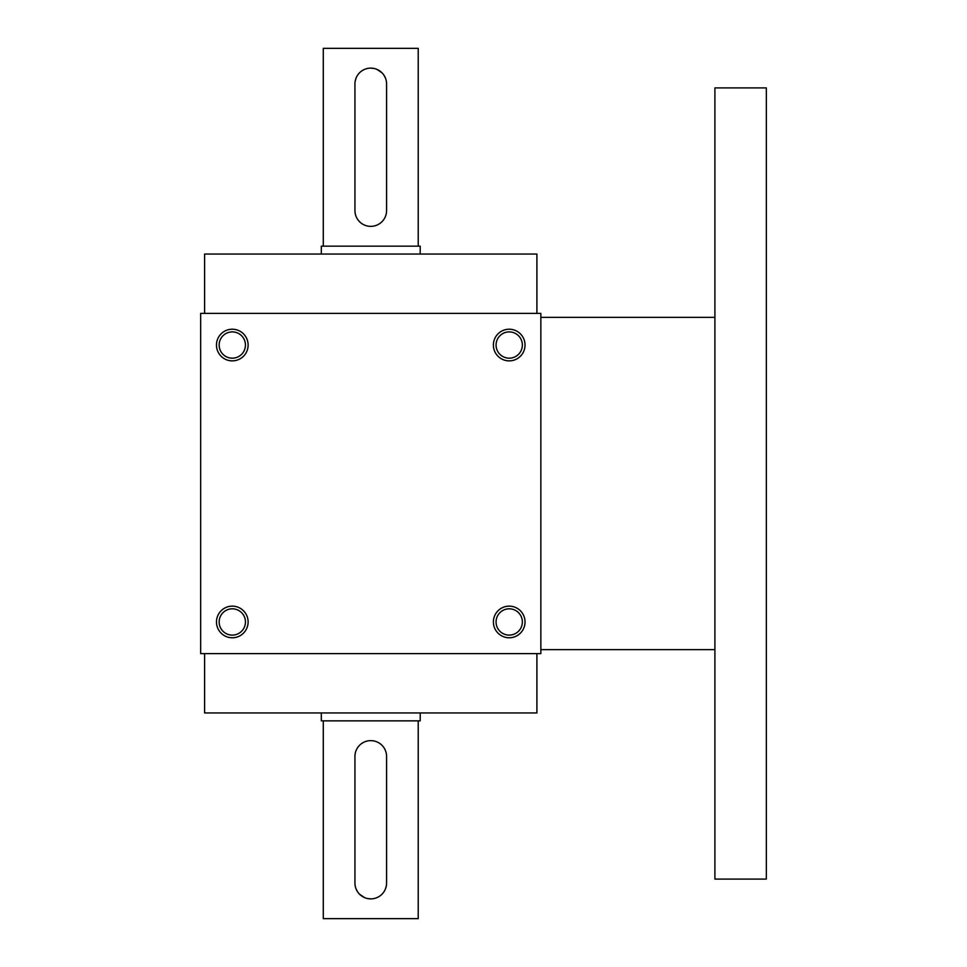 <?xml version="1.0" encoding="UTF-8"?>
<svg xmlns="http://www.w3.org/2000/svg" width="967" height="967" viewBox="0 0 967 967"><rect width="100%" height="100%" fill="white"/><g stroke="black" fill="none" stroke-linecap="round" stroke-linejoin="round"><path stroke-width="1.45" d="M204.605 653.607L204.605 712.945L536.903 712.945L536.903 653.607M540.855 313.393L540.855 653.607L200.653 653.607L200.653 313.393L540.855 313.393M248.12 621.962A15.823 15.823 0 0 0 224.392 608.255A15.823 15.823 0 0 0 224.392 635.657A15.823 15.823 0 0 0 248.12 621.962M216.475 345.038A15.823 15.823 0 0 1 240.215 331.343A15.823 15.823 0 0 1 240.215 358.745A15.823 15.823 0 0 1 216.475 345.038M525.033 621.962A15.823 15.823 0 0 0 501.305 608.255A15.823 15.823 0 0 0 501.305 635.657A15.823 15.823 0 0 0 525.033 621.962M493.388 345.038A15.823 15.823 0 0 1 517.127 331.343A15.823 15.823 0 0 1 517.127 358.745A15.823 15.823 0 0 1 493.388 345.038M245.449 621.962A13.151 13.151 0 0 0 225.722 610.576A13.151 13.151 0 0 0 225.722 633.349A13.151 13.151 0 0 0 245.449 621.962M219.146 345.038A13.151 13.151 0 0 1 238.873 333.651A13.151 13.151 0 0 1 238.873 356.424A13.151 13.151 0 0 1 219.146 345.038M522.361 621.962A13.151 13.151 0 0 0 502.635 610.576A13.151 13.151 0 0 0 502.635 633.349A13.151 13.151 0 0 0 522.361 621.962M496.071 345.038A13.151 13.151 0 0 1 515.786 333.651A13.151 13.151 0 0 1 515.786 356.424A13.151 13.151 0 0 1 496.071 345.038M204.605 313.393L204.605 254.055L536.903 254.055L536.903 313.393M714.915 317.357L540.855 317.357M714.915 87.912L714.915 879.088L766.347 879.088L766.347 87.912L714.915 87.912M386.582 883.052L386.582 756.46A15.823 15.823 0 0 0 370.76 740.637A15.823 15.823 0 0 0 354.937 756.46L354.937 883.052A15.823 15.823 0 0 0 370.76 898.875A15.823 15.823 0 0 0 386.582 883.052M418.228 720.85L418.228 918.65L323.28 918.65L323.28 720.85M356.146 889.132L357.609 891.852M359.567 894.233L364.668 897.654M367.641 898.561L370.736 898.875M385.362 889.132L386.268 886.171M420.21 712.945L420.21 720.85L321.31 720.85L321.31 712.945M354.937 83.948L354.937 210.54A15.823 15.823 0 0 0 370.76 226.363A15.823 15.823 0 0 0 386.582 210.54L386.582 83.948A15.823 15.823 0 0 0 370.76 68.125A15.823 15.823 0 0 0 354.937 83.948M323.28 246.15L323.28 48.35L418.228 48.35L418.228 246.15M385.362 77.868L383.911 75.148M381.953 72.767L376.852 69.346M373.866 68.439L370.772 68.125M356.146 77.868L355.24 80.829M321.31 254.055L321.31 246.15L420.21 246.15L420.21 254.055M714.915 649.643L540.855 649.643"/></g></svg>
